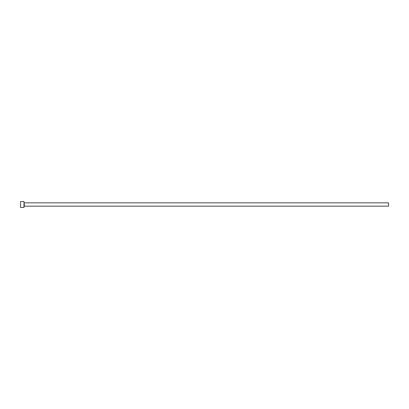 <?xml version="1.0" encoding="UTF-8"?>
<svg xmlns="http://www.w3.org/2000/svg" width="409" height="409" viewBox="0 0 409 409"><rect width="100%" height="100%" fill="white"/><g stroke="black" fill="none" stroke-linecap="round" stroke-linejoin="round"><path stroke-width="0.61" d="M23.022 207.389L21.36 207.445L23.022 207.394M23.983 201.555L23.983 207.445L23.983 201.555L20.598 201.555L20.45 207.297L20.598 201.555M24.351 202.844L388.55 202.844L388.55 206.156L24.351 206.156L24.131 202.624M21.36 207.445L22.372 207.445M23.983 207.445L23.206 207.445M23.022 207.445L20.598 207.445"/></g></svg>
